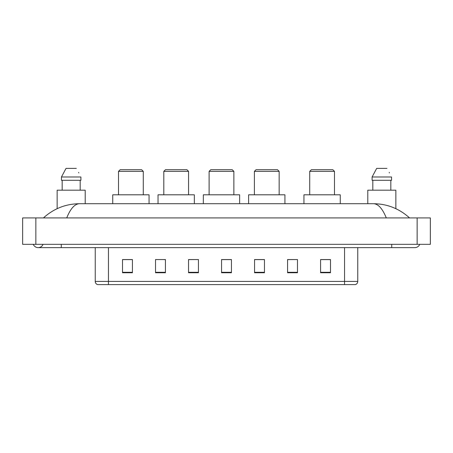 <?xml version="1.0" encoding="UTF-8"?>
<svg xmlns="http://www.w3.org/2000/svg" width="453" height="453" viewBox="0 0 453 453"><rect width="100%" height="100%" fill="white"/><g stroke="black" fill="none" stroke-linecap="round" stroke-linejoin="round"><path stroke-width="0.68" d="M33.267 244.326A5.283 5.283 0 0 0 43.063 244.326A5.283 5.283 0 0 1 33.267 244.326A5.283 5.283 0 0 0 38.165 247.627A5.283 5.283 0 0 1 33.267 244.326M419.733 244.326A5.283 5.283 0 0 1 414.835 247.627A5.283 5.283 0 0 0 419.733 244.326A5.283 5.283 0 0 1 414.835 247.627A5.283 5.283 0 0 0 419.733 244.326M386.284 217.916C382.496 208.595 378.244 203.861 373.521 203.72L79.479 203.72C74.756 203.861 70.504 208.595 66.716 217.916M35.855 217.916L430.35 217.916L430.35 244.326L22.65 244.326L22.65 217.916L35.855 217.916L35.855 244.326M373.521 203.72C387.151 203.827 399.161 208.561 409.552 217.916L408.43 216.896M44.57 216.896L43.448 217.916C53.788 208.578 65.798 203.85 79.479 203.72M344.552 284.603L344.552 281.432L357.757 281.432C357.666 283.012 356.873 284.071 355.379 284.603L97.622 284.603A3.301 3.301 0 0 1 95.243 281.432L95.243 247.627M330.486 272.751L330.486 259.546L320.582 259.546L320.582 272.751L330.486 272.751M297.474 272.751L297.474 259.546L287.57 259.546L287.57 272.751L297.474 272.751M264.461 272.751L264.461 259.546L254.558 259.546L254.558 272.751L264.461 272.751M132.418 272.751L132.418 259.546L122.514 259.546L122.514 272.751L132.418 272.751M165.43 272.751L165.43 259.546L155.526 259.546L155.526 272.751L165.43 272.751M198.442 272.751L198.442 259.546L188.539 259.546L188.539 272.751L198.442 272.751M231.449 272.751L231.449 259.546L221.551 259.546L221.551 272.751L231.449 272.751M338.544 284.603L108.448 284.603L108.448 281.432L344.552 281.432L344.552 247.627M297.474 259.546L287.57 259.614L297.474 259.546M198.442 259.546L188.539 259.614L198.442 259.546M164.303 259.614L165.43 259.614M254.892 259.614L264.461 259.614M231.449 259.614L221.551 259.614M132.418 259.614L122.514 259.614M330.486 259.614L320.582 259.614M85.209 203.72L85.209 190.186L57.146 190.186L57.146 208.674M80.181 180.283L80.181 190.186L80.181 180.283M61.455 176.981L66.025 168.397L61.455 176.981L61.455 180.283L80.9 180.283L80.9 176.981L61.455 176.981M78.816 172.904L78.556 172.406M62.174 180.283L62.174 190.186M76.331 168.397L66.025 168.397M118.516 171.37L143.278 171.37L141.625 169.716L120.17 169.716L118.516 171.37L118.516 194.807M143.278 171.37L143.278 194.807M149.054 203.72L149.054 194.807L112.74 194.807L112.74 203.72M163.81 171.37L188.567 171.37L186.919 169.716L165.458 169.716L163.81 171.37L163.81 194.807M188.567 171.37L188.567 194.807M194.348 203.72L194.348 194.807L158.035 194.807L158.035 203.72M209.105 171.37L233.861 171.37L232.213 169.716L210.753 169.716L209.105 171.37L209.105 194.807M233.861 171.37L233.861 194.807M239.637 203.72L239.637 194.807L203.323 194.807L203.323 203.72M254.393 171.37L279.156 171.37L277.502 169.716L256.047 169.716L254.393 171.37L254.393 194.807M279.156 171.37L279.156 194.807M284.931 203.72L284.931 194.807L248.618 194.807L248.618 203.72M309.722 171.37L334.484 171.37L332.83 169.716L311.375 169.716L309.722 171.37L309.722 194.807M334.484 171.37L334.484 194.807M340.26 203.72L340.26 194.807L303.946 194.807L303.946 203.72M395.854 208.674L395.854 190.186L367.791 190.186L367.791 203.72M372.1 176.981L376.67 168.397L372.1 176.981L372.1 180.283L391.545 180.283L391.545 176.981L372.1 176.981M389.461 172.904L389.201 172.406M372.819 180.283L372.819 190.186M390.826 190.186L390.826 180.283M386.975 168.397L376.67 168.397M391.726 244.326L391.726 247.627L414.835 247.627M61.274 244.326L61.274 247.627L391.726 247.627M417.145 217.916L417.145 244.326M95.243 281.432L108.448 281.432L108.448 247.627M231.449 272.293L221.551 272.293M198.442 272.293L188.539 272.293M165.43 272.293L155.526 272.293M132.418 272.293L122.514 272.293M264.461 272.293L254.558 272.293M297.474 272.293L287.57 272.293M330.486 272.293L320.582 272.293M61.274 247.627L38.165 247.627M357.757 281.432L357.757 247.627"/></g></svg>
